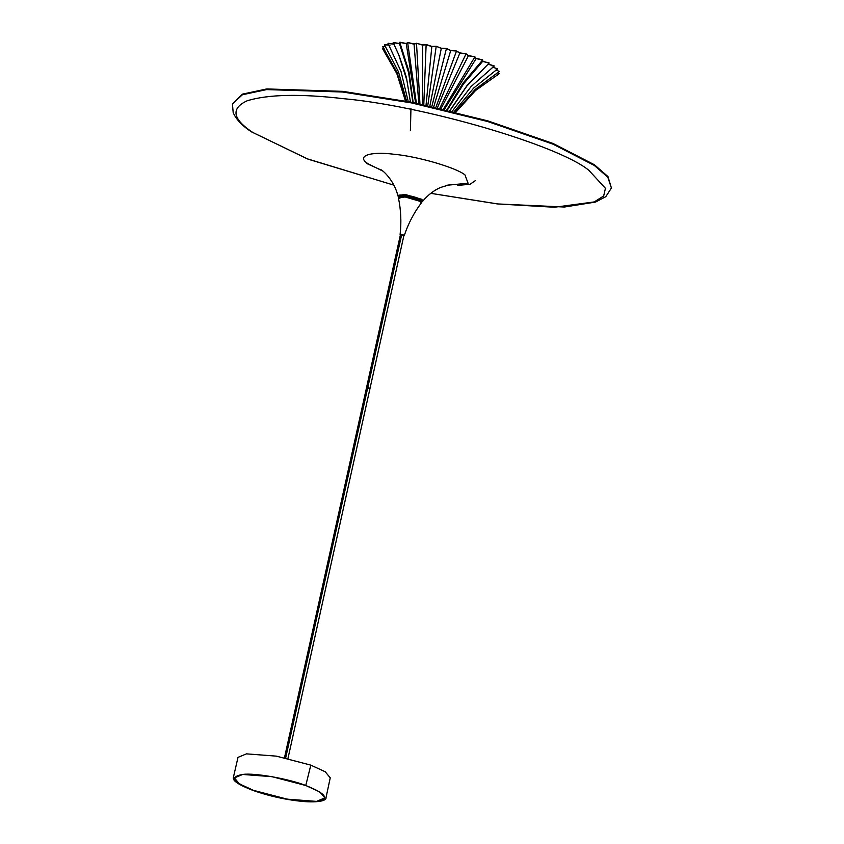 <?xml version="1.0" encoding="UTF-8"?>
<svg xmlns="http://www.w3.org/2000/svg" width="844" height="844" viewBox="0 0 844 844"><rect width="100%" height="100%" fill="white"/><g stroke="black" fill="none" stroke-linecap="round" stroke-linejoin="round"><path stroke-width="1.27" d="M611.415 188.012L607.954 176.565L594.429 164.759L553.168 143.522L487.937 120.903L411.861 102.293L342.864 91.363L266.778 88.936L242.502 94.117L232.438 103.991L242.365 94.771L266.63 89.591L342.717 92.017L411.724 102.947L487.79 121.547L553.031 144.176L594.281 165.413L607.817 177.219L611.415 188.012L605.781 196.694L595.526 202.064L564.393 207.023L497.338 203.921L430.778 193.339M447.225 110.29L463.599 83.82L482.757 61.253L489.151 63.089L482.81 61.454L482.631 60.008L476.153 58.584L474.813 56.748L468.42 55.757L466.025 53.953L459.853 53.077L456.456 50.988L450.717 50.598L446.434 48.467L441.317 48.245L436.242 46.304L431.833 46.578L426.125 44.7L422.665 45.154L416.609 43.255L414.161 44.025L407.757 42.464L406.259 43.698L399.908 42.211L399.528 43.709L393.167 42.643L398.684 54.596L406.892 80.359L410.437 102.019M429.807 106.27L441.317 48.245L436.242 46.293L441.275 48.403L446.402 48.636L431.833 106.523M431.875 46.409L436.242 46.293L431.833 46.578L426.009 105.437M426.199 44.542L422.749 44.996L426.188 44.532L431.896 46.409L426.125 44.7L423.783 104.761M450.728 50.418L456.467 50.988L450.738 50.429L446.444 48.467L441.306 48.235M422.316 104.656L422.665 45.154L416.609 43.255M433.689 106.935L450.717 50.598L446.402 48.636M419.953 103.949L416.514 43.403L414.056 44.183L407.736 42.453L406.259 43.698L399.782 42.358L408.929 71.35L413.191 102.567M418.846 103.728L414.056 44.183L407.641 42.622L416.398 103.221M437.371 107.969L459.853 53.077L456.456 51.157L435.863 107.431M439.766 108.327L466.025 53.953L459.853 52.898L456.477 50.988M399.645 43.55L393.293 42.485L399.666 43.55M443.438 109.182L474.845 56.938L468.42 55.757L440.948 108.802M444.26 109.583L476.153 58.584L474.813 56.748M446.792 109.984L463.103 83.018L482.631 60.008L476.111 58.394L482.61 59.819M388.177 43.297L394.201 44.057L388.145 43.287M394.042 44.215L388.018 43.455L400.995 71.392L408.222 101.575M482.81 61.454L489.119 62.899M384.642 44.616L388.894 44.943L384.6 44.605M389.991 45.207L384.474 44.774L398.484 71.845L406.608 101.259M449.768 110.902L466.816 86.13L489.151 63.089L467.555 84.79L449.736 110.701M489.172 63.068L488.222 64.26L494.215 66.075L471.131 86.489L452.184 111.302M385.655 46.61L382.638 46.557L397.081 72.595L405.658 101.08M454.072 111.767L473.695 88.05L497.654 68.881L492.168 66.971M384.083 48.657L382.585 48.741L396.849 73.618L405.447 101.037M455.317 112.073L475.172 89.422L499.374 71.424L495.924 70.01M455.865 112.21L475.499 90.561L499.31 73.607L497.506 72.542L499.279 73.407M497.338 72.637L499.226 73.386M497.485 75.39L496.873 75.01M410.954 108.486L410.384 130.693M399.528 43.709L408.623 72.732L412.843 102.493M415.649 103.263L406.259 43.698M385.993 53.668L384.305 51.284M427.771 105.627L436.19 46.462M238.008 757.363L246.459 753.861L276.357 756.14L310.814 765.128L325.193 771.754L330.247 777.809L325.953 797.991C326.501 799.342 322.767 802.802 304.621 801.6C287.15 800.091 269.911 796.356 252.905 790.395C238.894 784.983 232.374 780.679 233.366 777.482L238.008 757.363M253.464 790.353L239.316 783.823L234.421 777.883L242.703 774.454L272.011 776.68L305.771 785.5L319.865 791.989L324.824 797.918L316.532 801.389L287.224 799.162L253.464 790.353C232.86 782.082 229.273 776.775 242.703 774.454C253.991 772.65 288.68 778.727 305.771 785.5C326.375 793.771 329.962 799.068 316.532 801.389C305.243 803.193 270.555 797.126 253.464 790.353M421.251 199.954L405.183 195.27L398.146 196.314L398.442 197.369L405.183 196.367L420.586 200.861L421.462 202.539L422.211 201.653L421.251 199.954M420.154 200.883C414.699 196.852 393.315 194.436 399.877 198.593M400.404 234.854L400.098 234.548C401.512 222.162 400.953 209.956 398.431 197.929L405.109 196.968L420.344 201.421L421.283 202.993L420.28 200.925C415.396 197.559 397.83 194.542 398.431 197.549L398.431 197.929M400.288 234.79C400.436 234.157 401.702 234.305 404.107 235.212L403.886 235.624M422.306 201.494L421.272 199.901L405.194 195.207L398.125 196.135M366.918 163.578L381.899 170.382M457.416 185.427L470.076 184.256L475.277 180.7M287.962 758.482L403.938 235.381L400.615 234.822M400.457 234.611L366.518 387.681L367.762 387.607L401.702 234.537M232.438 103.991L233.187 112.632C236.172 119.468 242.249 125.851 251.396 131.812L308.155 159.189L393.905 185.163L307.121 158.767L252.694 132.403C232.406 118.909 230.612 108.349 247.303 100.721C268.286 94.359 300.358 93.673 343.508 98.685C423.203 105.7 558.106 145.052 588.806 170.256L605.433 188.296L603.671 195.977L594.197 201.938L554.424 207.244L497.981 203.974L430.788 193.329M382.754 171.047L368.501 164.01C355.377 156.298 369.714 150.97 394.57 154.336C417.432 156.351 456.15 167.639 464.96 174.877L468.072 183.232L446.856 185.258M449.578 184.741L440.505 187.473C434.038 190.29 428.151 194.827 422.823 201.083L421.821 199.332L405.141 194.468L397.841 195.544C393.948 179.972 382.775 170.446 381.087 169.802L380.633 169.496M399.729 195.186L401.533 194.996M419.711 199.026L420.956 199.743M476.185 58.426L474.866 56.77L468.399 55.577L466.015 53.773M494.13 65.874L488.138 64.07L494.173 65.874M422.264 45.038L422.897 45.122M310.814 765.128L305.771 785.5M421.462 202.412L420.47 200.914L405.215 196.462L398.516 197.359M398.136 195.977C396.88 194.911 403.021 194.5 409.066 195.702C414.689 196.852 418.751 198.213 421.23 199.785L405.268 195.122L398.389 195.66M422.274 200.956L421.262 199.828M285.652 757.965L367.762 387.607C370.242 388.229 370.579 388.546 368.765 388.535M398.125 196.156L397.841 195.544M414.098 44.025L416.567 43.244L422.749 44.985M406.291 43.561L407.673 42.474M466.036 53.773L459.853 52.898M399.887 42.2L406.375 43.54M468.441 55.599L466.046 53.784M399.518 43.635L399.771 42.284M482.863 61.348L482.673 59.903M398.684 54.596C404.181 69.746 406.913 78.334 406.892 80.359M421.283 202.993C413.908 212.836 408.243 223.66 404.287 235.476M421.23 199.785L422.369 201.347M366.528 387.691L284.491 757.722"/></g></svg>
